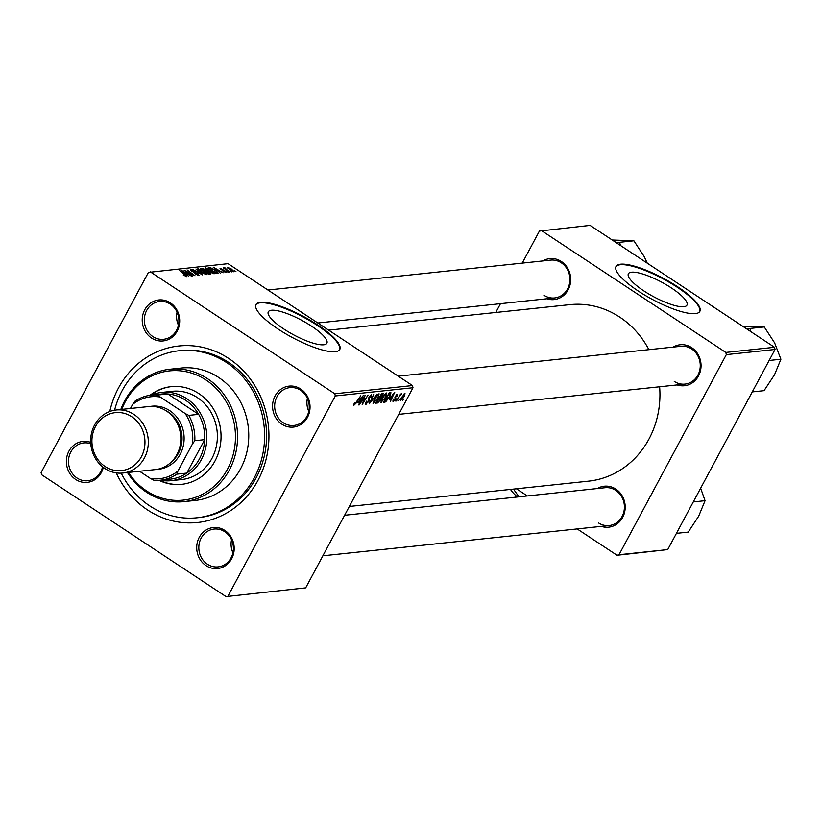 <?xml version="1.0" encoding="UTF-8"?>
<svg xmlns="http://www.w3.org/2000/svg" width="822" height="822" viewBox="0 0 822 822"><rect width="100%" height="100%" fill="white"/><g stroke="black" fill="none" stroke-linecap="round" stroke-linejoin="round"><path stroke-width="1.23" d="M671.461 287.998A33.219 8.312 28.2 0 0 628.388 273.757A33.219 8.312 28.2 0 0 643.862 290.916A33.219 8.312 28.2 0 0 686.935 305.147A33.219 8.312 28.2 0 0 671.461 287.998M677.698 286.827A47.542 11.909 28.2 0 0 616.048 266.441A47.542 11.909 28.2 0 0 638.201 290.998A47.542 11.909 28.2 0 0 699.851 311.384A47.542 11.909 28.2 0 0 677.698 286.827M699.686 311.641A47.542 11.909 28.2 0 0 677.41 287.361A47.542 11.909 28.2 0 0 615.914 266.718M283.796 328.985A33.219 8.312 -151.8 0 1 268.311 311.826A33.219 8.312 -151.8 0 1 311.384 326.067A33.219 8.312 -151.8 0 1 326.868 343.226A33.219 8.312 -151.8 0 1 283.796 328.985M317.631 324.896A47.542 11.909 28.2 0 0 255.981 304.52A47.542 11.909 28.2 0 0 278.134 329.067A47.542 11.909 28.2 0 0 339.784 349.453A47.542 11.909 28.2 0 0 317.631 324.896M339.62 349.71A47.542 11.909 28.2 0 0 317.343 325.44A47.542 11.909 28.2 0 0 255.848 304.798M206.034 565.618A20.601 18.721 84 0 1 199.253 537.331A20.601 18.721 84 0 1 224.879 530.467A20.601 18.721 84 0 1 231.66 558.744A20.601 18.721 84 0 1 206.034 565.618M224.817 531.742A19.019 17.283 -96 0 0 214.11 529.06A19.019 17.283 -96 0 0 199.181 543.722A19.019 17.283 -96 0 0 207.411 564.2A19.019 17.283 -96 0 0 218.118 566.882A19.019 17.283 -96 0 0 233.047 552.22A19.019 17.283 -96 0 0 224.817 531.742M103.284 467.348A20.601 18.721 84 0 1 75.696 479.473A20.601 18.721 84 0 1 67.959 453.23A20.601 18.721 84 0 1 90.687 442.37M90.769 443.746A19.019 17.283 -96 0 0 83.782 442.914A19.019 17.283 -96 0 0 68.843 457.577A19.019 17.283 -96 0 0 77.073 478.055A19.019 17.283 -96 0 0 87.779 480.736A19.019 17.283 -96 0 0 102.565 466.773M151.536 338.027A20.601 18.721 84 0 1 144.764 309.74A20.601 18.721 84 0 1 170.39 302.876A20.601 18.721 84 0 1 177.162 331.163A20.601 18.721 84 0 1 151.536 338.027M170.318 304.15A19.019 17.283 -96 0 0 159.622 301.469A19.019 17.283 -96 0 0 144.682 316.131A19.019 17.283 -96 0 0 152.913 336.609A19.019 17.283 -96 0 0 163.619 339.291A19.019 17.283 -96 0 0 178.549 324.628A19.019 17.283 -96 0 0 170.318 304.15M281.874 424.183A20.601 18.721 84 0 1 275.103 395.896A20.601 18.721 84 0 1 300.718 389.022A20.601 18.721 84 0 1 307.5 417.309A20.601 18.721 84 0 1 281.874 424.183M300.657 390.306A19.019 17.283 -96 0 0 289.961 387.614A19.019 17.283 -96 0 0 275.021 402.277A19.019 17.283 -96 0 0 283.251 422.755A19.019 17.283 -96 0 0 293.957 425.447A19.019 17.283 -96 0 0 308.887 410.784A19.019 17.283 -96 0 0 300.657 390.306M177.059 312.144A19.019 17.283 -96 0 0 178.436 325.204M231.547 539.735A19.019 17.283 -96 0 0 232.934 552.795M307.397 398.3A19.019 17.283 -96 0 0 308.774 411.349M673.146 347.1A20.601 18.721 84 0 1 691.734 347.675A20.601 18.721 84 0 1 699.543 373.702A20.601 18.721 84 0 1 677.143 384.922M674.256 381.418A19.019 17.283 -96 0 0 684.962 384.1A19.019 17.283 -96 0 0 699.902 369.438A19.019 17.283 -96 0 0 691.662 348.96A19.019 17.283 -96 0 0 680.965 346.278L398.249 376.168M542.808 260.954A20.601 18.721 84 0 1 561.395 261.53A20.601 18.721 84 0 1 569.204 287.556A20.601 18.721 84 0 1 546.805 298.776M543.928 295.262A19.019 17.283 -96 0 0 554.624 297.954A19.019 17.283 -96 0 0 569.564 283.292A19.019 17.283 -96 0 0 561.323 262.814A19.019 17.283 -96 0 0 550.627 260.122L267.921 290.022M597.306 488.545A20.601 18.721 84 0 1 615.884 489.121A20.601 18.721 84 0 1 623.703 515.147A20.601 18.721 84 0 1 601.303 526.368M598.416 522.854A19.019 17.283 -96 0 0 609.123 525.546A19.019 17.283 -96 0 0 624.052 510.883A19.019 17.283 -96 0 0 615.822 490.405A19.019 17.283 -96 0 0 605.126 487.713L344.613 515.26M109.778 411.483A88.745 80.638 84 0 1 228.814 358.526A88.745 80.638 84 0 1 257.985 480.367A88.745 80.638 84 0 1 147.6 509.969A88.745 80.638 84 0 1 116.272 472.907M121.235 473.153A83.998 76.323 -96 0 0 149.779 505.91A83.998 76.323 -96 0 0 197.044 517.778L199.016 517.572A83.998 76.323 -96 0 0 264.982 452.809A83.998 76.323 -96 0 0 228.608 362.368A83.998 76.323 -96 0 0 181.354 350.511L179.381 350.717A83.998 76.323 -96 0 0 114.577 410.209M349.34 506.455L588.542 481.158A88.745 80.638 -96 0 0 659.624 386.782M648.897 349.669A88.745 80.638 -96 0 0 619.819 317.179A88.745 80.638 -96 0 0 569.882 304.643L328.636 330.156M412.469 385.559L412.993 387.737L335.314 395.957L334.79 393.779L412.469 385.559L228.054 263.667L148.412 272.411L41.1 472.537L41.624 474.715L226.04 596.608L305.681 587.864L226.04 596.608M380.596 402.359L381.11 402.708L381.727 398.783L384.604 394.529L386.741 392.947L386.073 396.995L380.771 402.636M389.423 399.276L394.755 392.217L390.306 401.619L391.056 399.102L389.114 399.071M353.501 405.318L354.58 402.729L355.135 402.554L354.529 404.475L360.745 395.814L356.45 402.811L353.624 405.534M353.84 404.075L354.529 404.475M365.42 403.879L366.057 404.301L366.345 401.249L366.889 401.074L366.684 403.191L368.462 401.506L368.965 397.201L371.606 394.55L371.369 397.355L370.835 397.509L370.999 395.659L369.479 397.088L368.996 401.362L365.605 404.219M365.872 402.205L366.684 403.191M370.455 395.187L371.236 395.701L370.383 395.248M376.949 394.098L369.253 403.849L373.62 394.457L370.362 402.451L376.949 394.098M372.931 403.17L373.455 403.52L374.061 399.595L376.938 395.331L379.076 393.759L378.408 397.807L373.116 403.448M403.951 398.896L402.636 400.314L403.951 398.896M412.993 387.737L305.681 587.864M335.314 395.957L228.013 596.084M380.514 399.872L377.617 402.965L375.767 403.16L381.624 393.604L383.35 393.574L380.175 399.656M357.889 402.616L363.221 395.557L358.772 404.948L359.522 402.441L357.58 402.41M363.324 399.019L359.255 404.907L365.112 395.351L362.625 403.191L368.061 395.043L362.204 404.588L364.68 396.759L362.995 398.804M392.803 401.085L393.296 401.413L393.471 399.081L394.015 398.906L393.789 400.55L394.981 399.43L395.351 396.327L397.406 394.262L397.375 396.235L396.831 396.41L396.923 395.125L395.659 396.677L395.495 399.307L392.957 401.352M392.978 400.108L393.789 400.55M396.512 394.766L397.088 395.146L396.451 394.817M385.652 401.896L383.422 402.348L389.279 392.793L390.953 392.741L389.957 396.379L385.652 401.896L384.264 400.982L385.21 401.115L389.505 396.368L390.296 393.882L389.083 393.861L384.593 401.177M400.365 400.355L401.105 398.002L404.979 393.461L404.547 396.214L400.509 400.581M399.523 399.369L398.208 400.787L399.523 399.369M398.557 398.146L396.358 400.982L400.612 394.036L400.211 395.423L401.814 393.789L398.228 397.93M396.286 399.708L394.971 401.126L396.286 399.708M228.259 272.246L226.636 271.466L228.259 272.246M231.485 271.907L229.862 271.126L231.485 271.907M214.09 273.829L208.737 271.507L205.51 268.886L205.562 267.869L211.038 270.274L214.45 273.654M205.51 268.886L205.562 267.869L205.233 268.486M220.275 273.089L213.175 267.15L223.111 272.791L220.101 271.291L218.467 271.455L220.275 273.089M210.411 274.137L208.572 274.332L200.63 268.486L202.592 268.383L205.202 269.626L210.709 273.993M202.664 274.949L192.625 269.328L201.185 274.158L195.955 268.979L202.664 274.949M185.669 276.449L184.888 274.877L179.751 270.685L185.567 274.98L186.882 276.706L183.265 275.01L186.029 275.976L185.751 276.48M192.533 276.028L184.118 270.222L193.345 274.928L187.067 269.914L195.009 275.76L185.793 271.075L192.533 276.028M334.79 393.779L150.375 271.887M188.741 276.428L181.641 270.489L191.577 276.13L188.567 274.62L186.923 274.795L188.741 276.428M197.783 275.247L197.527 273.685L191.454 271.137L190.427 269.472L194.495 271.126L191.434 270.15L191.886 271.055L197.917 273.582L199.037 275.421L194.66 273.623L198.338 274.62L197.979 275.308M191.434 270.15L191.742 271.322M206.435 274.64L201.082 272.318L197.855 269.698L197.907 268.681L203.373 271.085L206.795 274.466M197.855 269.698L197.907 268.681L197.578 269.297M222.988 271.239L225.516 272.02L225.166 271.311L220.789 269.472L219.988 268.167L225.577 271.209L226.286 272.544L222.988 271.239M225.3 272.411L225.166 271.311M220.758 268.702L220.984 269.595M217.594 273.377L216.227 273.521L208.285 267.674L210.134 267.561L214.604 269.739L218.128 273.161L217.594 273.377M233.756 271.753L230.088 270.202L227.56 267.366L231.331 269.01L234.023 271.62M225.32 268.393L229.646 272.103L223.379 267.9L225.053 268.732L224.406 267.705L224.961 267.818L225.762 268.496L224.92 269.03M235.914 271.435L234.291 270.654L235.914 271.435M774.509 347.285L775.033 349.463L726.319 354.611L725.805 352.433L774.509 347.285L590.093 225.392L539.417 231.064L522.227 263.132M500.485 303.678L495.758 312.483M726.319 354.611L619.017 554.737L667.721 549.589L617.045 555.271L577.178 528.916M527.292 495.943L516.463 488.782M775.033 349.463L667.721 549.589M725.805 352.433L541.39 230.54M617.045 555.271L619.017 554.737M184.22 272.318L186.173 274.096L187.478 273.952L182.823 271.096L184.025 272.668M187.036 274.784L187.478 273.952M198.667 270.53L205.685 273.849L205.346 274.476M198.903 269.359L198.903 270.099L198.903 269.359L202.808 271.065L205.202 274.435M202.212 269.092L202.592 268.383M208.983 274.281L209.446 273.418L206.692 271.096M202.037 269.113L204.514 270.941L205.716 270.53L202.859 269.03L201.883 269.411M205.058 271.743L205.572 270.798M204.884 271.62L205.716 270.53M205.284 271.918L208.13 273.592L209.538 273.336L209.024 274.281M206.456 271.517L205.438 271.62M215.754 268.979L217.707 270.757L219.012 270.623L214.357 267.767L215.57 269.328M218.57 271.445L219.012 270.623M209.744 268.301L210.134 267.561M209.538 268.599L215.785 272.781L216.987 272.493L216.453 273.5M216.042 273.387L216.402 272.719C217.45 272.442 216.669 271.445 214.069 269.76L209.702 268.301M206.332 269.719L213.34 273.038L213.001 273.664M206.569 268.547L206.558 269.287L206.569 268.547L210.463 270.263L212.857 273.623M232.78 271.589L230.848 269.051L228.341 267.9L227.889 268.517M228.341 267.9L232.862 271.609M224.683 268.352L224.961 267.818M224.961 269.061L225.238 268.537M376.384 402.153L377.617 402.965M380.288 397.571L380.966 398.023M381.418 394.673L379.6 397.653L381.367 397.088L382.343 395.742L382.24 394.581L381.1 394.457M381.377 394.015L382.61 394.622L381.47 393.861M378.911 398.762L376.938 401.989L378.336 401.794L380.052 399.903L379.928 398.66L378.593 398.547M378.932 398.002L380.309 398.711L379.014 397.858M376.928 396.019L374.524 399.584L374.082 402.41L377.986 397.756L378.469 394.868L376.558 395.783M377.832 394.447L378.695 394.909L377.904 394.385M373.085 401.855L374.082 402.41M358.207 401.568L359.522 402.441M360.889 398.598L358.741 401.475L360.046 401.342L362.307 396.625L360.57 398.393M394.93 397.416L395.927 398.084M389.741 398.228L391.056 399.102M392.423 395.269L390.275 398.146L391.58 398.002L393.841 393.296L392.104 395.053M383.884 401.598L384.788 402.205M390.296 393.882L388.991 393.265M384.593 395.218L382.179 398.773L381.737 401.598L385.641 396.944L386.124 394.057L384.223 394.971M385.487 393.635L386.361 394.098L385.559 393.574M380.75 401.044L381.737 401.598M404.044 393.964L404.63 394.344L401.639 397.848L401.239 399.769L404.075 396.266L404.003 393.995M400.52 399.287L401.033 399.626M400.499 399.338L401.239 399.769M158.995 480.336A49.125 44.635 -96 0 0 181.528 484.353A49.125 44.635 -96 0 0 220.111 446.48A49.125 44.635 -96 0 0 198.832 393.584A49.125 44.635 -96 0 0 171.192 386.638A49.125 44.635 -96 0 0 150.005 395.29M171.521 386.607A49.125 44.635 -96 0 0 150.693 395.197M128.438 472.445A64.979 59.04 -96 0 0 146.635 490.94A64.979 59.04 -96 0 0 227.447 469.27A64.979 59.04 -96 0 0 206.086 380.062A64.979 59.04 -96 0 0 121.779 409.397M120.803 409.5A66.561 60.479 84 0 1 170.02 369.232A66.561 60.479 84 0 1 207.473 378.634A66.561 60.479 84 0 1 236.294 450.312A66.561 60.479 84 0 1 184.015 501.626A66.561 60.479 84 0 1 146.563 492.224A66.561 60.479 84 0 1 127.461 472.547M184.015 501.626L195.204 500.444A66.561 60.479 -96 0 0 247.484 449.12A66.561 60.479 -96 0 0 218.662 377.452A66.561 60.479 -96 0 0 181.21 368.05L170.02 369.232M197.044 517.778A83.998 76.323 -96 0 0 263.009 453.025A83.998 76.323 -96 0 0 226.636 362.584A83.998 76.323 -96 0 0 179.381 350.717M151.361 395.115A44.378 40.319 84 0 1 161.821 392.413L172.353 391.303A44.378 40.319 84 0 1 197.321 397.571A44.378 40.319 84 0 1 216.535 445.349A44.378 40.319 84 0 1 181.683 479.555L171.151 480.675A44.378 40.319 84 0 1 160.362 480.223M159.694 480.284A49.125 44.635 -96 0 0 181.857 484.322M750.835 331.636L749.911 328.461L764.244 326.951L774.622 342.877L780.9 359.235L774.529 374.729L764.049 390.666L752.274 391.909M769.125 360.478L780.9 359.235M749.911 328.461L746.027 328.451M742.564 326.17L764.244 326.951M693.285 501.923L705.06 500.68L698.679 516.175L688.209 532.101L676.434 533.355M700.642 488.186L705.06 500.68M620.497 245.48L619.572 242.315L615.688 242.305M619.572 242.315L633.906 240.805L644.284 256.731L647.243 263.163M612.226 240.014L633.906 240.805M161.821 392.413A44.378 40.319 84 0 1 200.249 413.004A44.378 40.319 84 0 1 201.38 459.601A44.378 40.319 84 0 1 171.151 480.675M139.535 471.263L150.354 478.414A41.203 37.442 -96 0 0 177.953 471.016L176.894 474.15A42.785 38.881 84 0 1 160.454 480.212L170.329 479.164A42.785 38.881 -96 0 0 186.769 473.102A42.785 38.881 -96 0 0 199.469 458.851A42.785 38.881 -96 0 0 204.699 439.657A42.785 38.881 -96 0 0 198.636 414.35L167.811 393.974A42.785 38.881 -96 0 0 161.328 394.057L151.454 395.105A42.785 38.881 84 0 1 157.937 395.012L160.239 397.036A41.203 37.442 -96 0 0 132.64 404.434L130.472 408.483M176.894 474.15L186.769 473.102L204.699 439.657L194.824 440.695L192.451 443.972A41.203 37.442 -96 0 0 185.155 413.507L188.772 415.387L198.636 414.35A42.785 38.881 -96 0 0 167.811 393.974L157.937 395.012M132.64 404.434L135.014 401.167A42.785 38.881 84 0 1 151.454 395.105M160.454 480.212A42.785 38.881 84 0 1 153.961 480.295L150.354 478.414M177.953 471.016L192.451 443.972M185.155 413.507L160.239 397.036M188.772 415.387A42.785 38.881 84 0 1 194.824 440.695M105.093 466.506A29.16 26.499 -96 0 0 141.363 456.775A29.16 26.499 -96 0 0 131.777 416.744A29.16 26.499 -96 0 0 95.506 426.474A29.16 26.499 -96 0 0 105.093 466.506M133.986 414.473A31.698 28.801 84 0 1 147.713 448.596A31.698 28.801 84 0 1 122.817 473.03A31.698 28.801 84 0 1 104.98 468.561A31.698 28.801 84 0 1 91.263 434.427A31.698 28.801 84 0 1 116.149 409.993A31.698 28.801 84 0 1 133.986 414.473M171.233 462.087A30.116 27.362 -96 0 0 168.418 412.099A30.116 27.362 -96 0 0 165.787 410.568M150.323 406.428A31.698 28.801 84 0 1 169.794 410.681A31.698 28.801 84 0 1 183.337 445.699A31.698 28.801 84 0 1 156.981 469.372M116.149 409.993L148.669 406.551A31.698 28.801 84 0 1 166.506 411.031A31.698 28.801 84 0 1 180.234 445.164A31.698 28.801 84 0 1 155.337 469.598L122.817 473.03M515.795 497.166L515.897 495.635M517.408 496.991A38.038 9.525 -151.8 0 1 510.534 489.409M518.97 496.827L513.493 489.1M201.421 269.071L201.801 268.352M208.583 274.332L209.024 273.5M209.065 268.239L209.435 267.551M368.533 398.177L369.499 398.814M395.105 396.831L395.721 397.242M198.657 269.482L198.287 270.171M205.726 270.695L205.13 271.794M225.711 271.928L225.434 272.442M206.312 268.671L205.942 269.359M366.365 403.129L365.667 402.667M398.711 414.37L684.962 384.1M609.123 525.546L322.871 555.806M554.624 297.954L317.806 322.995"/></g></svg>
